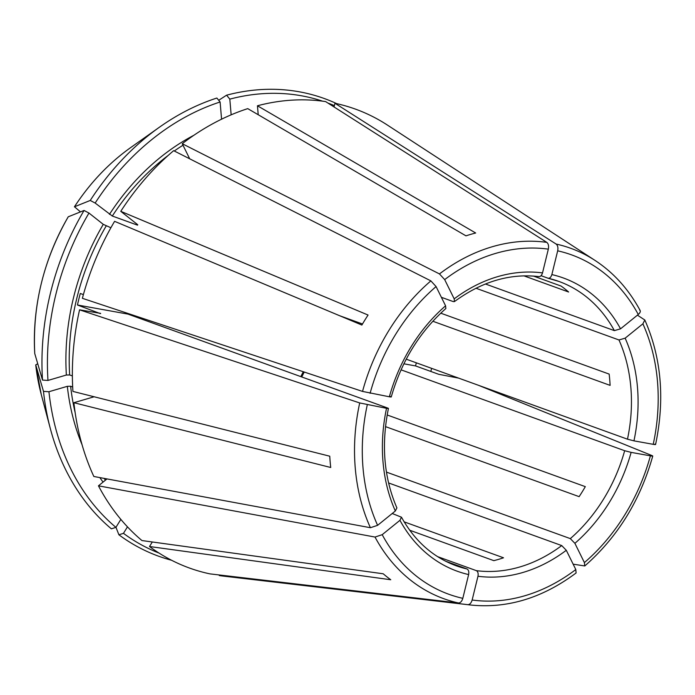 <?xml version="1.0" encoding="UTF-8"?>
<svg xmlns="http://www.w3.org/2000/svg" width="695" height="695" viewBox="0 0 695 695"><rect width="100%" height="100%" fill="white"/><g stroke="black" fill="none" stroke-linecap="round" stroke-linejoin="round"><path stroke-width="1.04" d="M472.148 600.011A180.457 143.161 109.9 0 0 575.799 569.544L566.295 550.292L561.725 545.575A151.162 119.931 -70.1 0 1 476.37 570.656C477.925 571.568 478.455 573.436 477.969 576.259L472.148 600.011C471.227 603.052 469.785 604.598 467.822 604.659L219.264 575.547A244.006 193.584 109.9 0 0 224.19 576.207L470.463 604.997A186.347 147.835 109.9 0 1 467.822 604.659M584.399 562.594A180.457 143.161 109.9 0 0 650.39 455.842L631.13 452.376A155.923 123.701 -70.1 0 1 574.895 543.334L584.399 562.594L584.738 565.947L573.149 564.175M574.895 543.334L570.326 538.616L386.446 472.105M631.13 452.376L624.666 450.716A151.162 119.931 -70.1 0 1 570.326 538.616M458.683 378.132L438.693 374.292L415.523 365.909A215.441 170.918 109.9 0 0 416.34 362.825M475.971 288.243L618.976 339.968L625.144 338.17A155.923 123.701 -70.1 0 1 633.953 440.856L627.481 439.188L406.236 359.167M548.207 278.269L547.999 278.209C549.71 278.478 550.996 277.27 551.856 274.586A155.923 123.701 -70.1 0 1 620.539 328.831L614.371 330.629L485.431 283.994M441.377 297.304L453.305 301.613L454.408 301.56L454.191 298.859A155.923 123.701 -70.1 0 1 542.517 272.9C541.648 275.585 540.363 276.801 538.66 276.532M430.796 371.434A240.348 190.682 109.9 0 0 431.638 368.359M390.373 396.471C391.737 397.01 391.398 397.114 389.356 396.784A155.923 123.701 -70.1 0 1 445.582 305.817L445.843 308.484M396.862 507.949L395.333 510.99A155.923 123.701 -70.1 0 1 386.533 408.304C388.575 408.643 388.913 408.538 387.549 407.991L388.375 408.443M334.365 105.64A240.348 190.682 109.9 0 0 327.91 103.051M322.558 101.157A240.348 190.682 109.9 0 0 229.81 99.133L231.157 114.823M454.191 298.859L444.678 279.607L439.466 273.926L182.246 143.717A244.006 193.584 109.9 0 1 247.741 108.629L465.971 235.848A191.481 151.91 -70.1 0 1 475.684 232.999L257.454 105.77L258.219 114.736M229.81 99.133L226.579 95.189L218.708 100.288M633.953 440.856L653.213 444.322C655.559 444.713 656.123 444.635 654.907 444.096M415.523 365.909L403.882 363.806M386.533 408.304L359.706 402.944L79.56 309.831A244.006 193.584 109.9 0 0 72.923 391.415L329.76 456.207A191.481 151.91 -70.1 0 0 330.724 467.492L73.896 402.709A244.006 193.584 109.9 0 0 93.842 476.483L370.409 527.714L377.602 525.333L395.333 510.99M72.68 386.985L70.638 386.246L67.328 386.324L48.937 391.728L43.481 391.372L35.732 364.892L37.73 363.746M41.248 394.439A199.144 157.991 109.9 0 1 35.732 364.892L41.248 394.439L50.361 428.711A243.372 193.08 109.9 0 0 111.356 528.826L115.917 527.375L120.852 519.382M94.12 396.767L73.896 402.709M620.539 328.831L638.271 314.488C640.416 312.559 640.86 311.056 639.6 309.979M152.309 541.978L149.503 546.513L390.755 579.752A191.481 151.91 -70.1 0 1 383.206 573.783L141.954 540.554A244.006 193.584 109.9 0 1 98.455 485.822L106.987 478.916M127.472 526.853L123.467 533.334L118.906 534.794L115.961 527.305M541.04 275.689L547.999 278.209M551.856 274.586L557.677 250.826C558.267 247.672 557.755 245.413 556.139 244.058L334.947 103.268L334.043 106.952M409.72 530.233L493.815 560.648A151.162 119.931 -70.1 0 0 503.528 557.79L404.151 521.849M445.582 305.817L436.078 286.566L430.865 280.884L173.646 150.676A244.006 193.584 109.9 0 0 120.765 211.323L368.063 315.043A191.481 151.91 -70.1 0 0 361.878 325.052L114.588 221.331A244.006 193.584 109.9 0 0 82.384 298.311L362.529 391.415L389.356 396.784M387.167 414.976L585.312 486.648A151.162 119.931 -70.1 0 1 579.126 496.647L385.508 426.617M79.56 309.831L100.627 313.376A215.441 170.918 109.9 0 0 100.575 313.61M100.115 313.532L77.458 305.001L127.932 314.097L387.549 407.991M83.391 294.602L80.281 293.481A215.441 170.918 109.9 0 0 77.458 305.001M128.062 313.488A151.162 119.931 109.9 0 0 127.932 314.097M432.82 321.246L610.114 385.378A151.162 119.931 -70.1 0 0 609.15 374.084L440.752 313.176M445.73 561.273L467.031 568.979A151.162 119.931 -70.1 0 1 456.102 565.747C432.924 557.164 414.707 540.971 401.458 517.167M468.63 574.574A155.923 123.701 -70.1 0 1 399.946 520.32L382.207 534.672A180.457 143.161 109.9 0 0 462.809 598.334L468.63 574.574C469.116 571.75 468.578 569.883 467.031 568.979M462.809 598.334C461.88 601.366 460.438 602.913 458.474 602.982L209.925 573.87A244.006 193.584 109.9 0 1 149.503 546.513M523.891 275.837L568.623 292.013A151.162 119.931 -70.1 0 0 561.074 286.053L533.439 276.054M221.575 119.184L220.107 101.991A240.348 190.682 109.9 0 0 95.154 203.053L112.321 216.032L137.532 225.154L137.384 224.45L120.765 211.323M47.972 380.434L42.517 380.078A243.372 193.08 109.9 0 1 84.06 210.463L88.969 213.052A240.348 190.682 109.9 0 0 47.972 380.434L66.364 375.031L69.665 374.953L72.376 375.934M88.969 213.052L103.268 224.346L110.896 227.752M48.937 391.728A240.348 190.682 109.9 0 0 115.917 527.375M43.481 391.372A243.372 193.08 109.9 0 0 50.361 428.711M123.467 533.334A240.348 190.682 109.9 0 0 159.094 553.107M118.906 534.794A243.372 193.08 109.9 0 0 171.596 560.266M336.745 103.659A243.372 193.08 109.9 0 0 226.579 95.189M220.107 101.991L216.866 98.038A243.372 193.08 109.9 0 0 159.416 127.22A243.372 193.08 109.9 0 0 90.246 200.455L74.417 206.806C90.081 182.889 108.767 163.203 130.478 147.731A199.144 157.991 109.9 0 0 74.461 206.771L80.481 211.888M84.06 210.463L68.232 216.805C43.542 259.93 32.378 305.505 34.75 353.546L42.517 380.078M640.173 310.561C628.775 289.424 613.746 272.727 595.085 260.46L387.367 125.048A244.006 193.584 109.9 0 0 334.947 103.268M182.246 143.717L189.692 158.799M542.517 272.9L548.329 249.149C548.928 245.987 548.416 243.728 546.8 242.373L325.599 101.583A244.006 193.584 109.9 0 0 257.454 105.77M219.264 575.547L219.412 574.974M137.775 224.789A215.441 170.918 109.9 0 0 137.532 225.154L137.384 224.45M401.05 369.836L624.666 450.716M388.566 482.938L561.725 545.575M437.555 556.617L476.37 570.656M392.223 513.501L401.441 517.202L399.946 520.32M339.716 315.747L362.503 323.992M650.39 455.842C652.735 456.241 653.3 456.163 652.084 455.616L478.438 385.282M625.144 338.17L642.884 323.827L644.812 320.004L637.437 315.156M382.207 534.672L375.013 537.053L98.455 485.822M652.727 456.016L652.084 455.616M575.799 569.544L576.094 572.941M95.154 203.053L90.246 200.455M566.295 550.292A155.923 123.701 -70.1 0 1 477.969 576.259M618.976 339.968A151.162 119.931 -70.1 0 1 631.234 393.014A151.162 119.931 -70.1 0 1 627.481 439.188M548.355 278.295A151.162 119.931 -70.1 0 1 558.928 281.44A151.162 119.931 -70.1 0 1 614.371 330.629M182.993 145.229A215.441 170.918 109.9 0 0 174.28 150.997M168.233 155.393A215.441 170.918 109.9 0 0 112.321 216.032M106.144 226.04A215.441 170.918 109.9 0 0 69.665 374.953M103.268 224.346A217.822 172.812 109.9 0 0 66.364 375.031M70.638 386.246A215.441 170.918 109.9 0 0 75.164 412.7M104.146 478.395A215.441 170.918 109.9 0 0 105.431 480.176M67.328 386.324A217.822 172.812 109.9 0 0 82.036 444.652M99.854 477.595A217.822 172.812 109.9 0 0 103.06 482.095M68.275 216.771A199.144 157.991 109.9 0 0 34.759 353.607M193.957 135.23A217.822 172.812 109.9 0 0 109.454 214.347M304.21 372.034A151.162 119.931 -70.1 0 1 301.717 376.951M653.213 444.322A180.457 143.161 109.9 0 0 642.884 323.827M595.085 260.46A186.347 147.835 109.9 0 0 556.139 244.058M638.271 314.488A180.457 143.161 109.9 0 0 557.677 250.826M546.8 242.373A186.347 147.835 109.9 0 0 439.466 273.926M548.329 249.149A180.457 143.161 109.9 0 0 444.678 279.607M430.865 280.884A186.347 147.835 109.9 0 0 362.529 391.415M436.078 286.566A180.457 143.161 109.9 0 0 370.096 393.309M359.706 402.944A186.347 147.835 109.9 0 0 370.409 527.714M367.273 404.838A180.457 143.161 109.9 0 0 377.602 525.333M375.013 537.053A186.347 147.835 109.9 0 0 458.474 602.982M548.199 278.269L558.928 281.44M539.033 276.619C510.034 273.187 481.826 281.518 454.408 301.613M445.895 308.502C419.771 331.663 401.554 361.148 391.242 396.967M388.444 408.417C381.095 444.731 383.918 477.908 396.915 507.958M130.478 147.731L159.416 127.22M300.796 376.62L303.281 371.729M655.593 444.47C665.011 399.321 661.432 357.829 644.838 320.021M584.782 565.956C617.542 537.218 640.208 500.582 652.753 456.059M576.094 572.975C542.456 598.091 507.237 608.759 470.463 604.997"/></g></svg>
